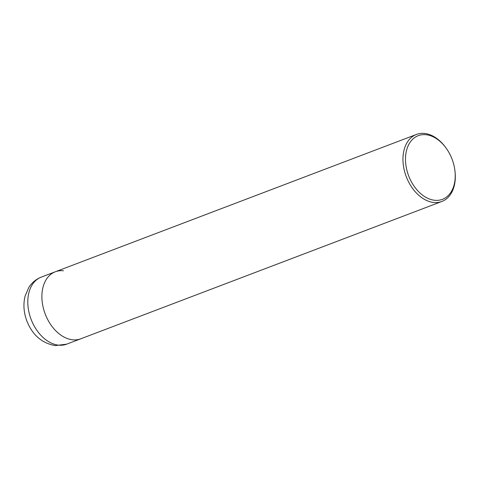 <?xml version="1.0" encoding="UTF-8"?>
<svg xmlns="http://www.w3.org/2000/svg" width="479" height="479" viewBox="0 0 479 479"><rect width="100%" height="100%" fill="white"/><g stroke="black" fill="none" stroke-linecap="round" stroke-linejoin="round"><path stroke-width="0.72" d="M63.462 270.773A35.847 24.471 69.2 0 0 55.325 271.779A35.847 24.471 -110.8 0 0 42.29 302.608A35.847 24.471 69.2 0 0 80.807 338.791A35.847 24.471 -110.8 0 1 72.67 339.797A35.847 24.471 69.2 0 1 43.403 308.338A35.847 24.471 69.2 0 1 55.325 271.779L41.236 277.137A35.847 24.471 69.2 0 0 29.315 313.697A35.847 24.471 69.2 0 0 58.582 345.155A35.847 24.471 -110.8 0 0 66.725 344.144L55.265 345.61C41.954 343.233 32.5 335.066 26.914 321.11C23.687 312.613 23.088 304.231 25.13 295.968L28.872 287.352C31.919 282.592 36.045 279.191 41.236 277.137M416.395 134.461A35.847 24.471 -110.8 0 0 403.36 165.291A35.847 24.471 69.2 0 0 441.877 201.467A35.847 24.471 69.2 0 0 455.05 171.763L454.978 171.111A34.051 23.249 69.2 0 0 454.846 170.039A34.051 23.249 -110.8 0 0 446.356 148.442L445.973 147.903A35.847 24.471 -110.8 0 0 416.395 134.461L55.325 271.779M454.978 171.111A34.051 23.249 69.2 0 1 434.333 200.24A34.051 23.249 69.2 0 1 405.875 164.956A34.051 23.249 -110.8 0 1 417.904 135.808A34.051 23.249 -110.8 0 1 446.356 148.442M441.877 201.467L66.725 344.144"/></g></svg>

